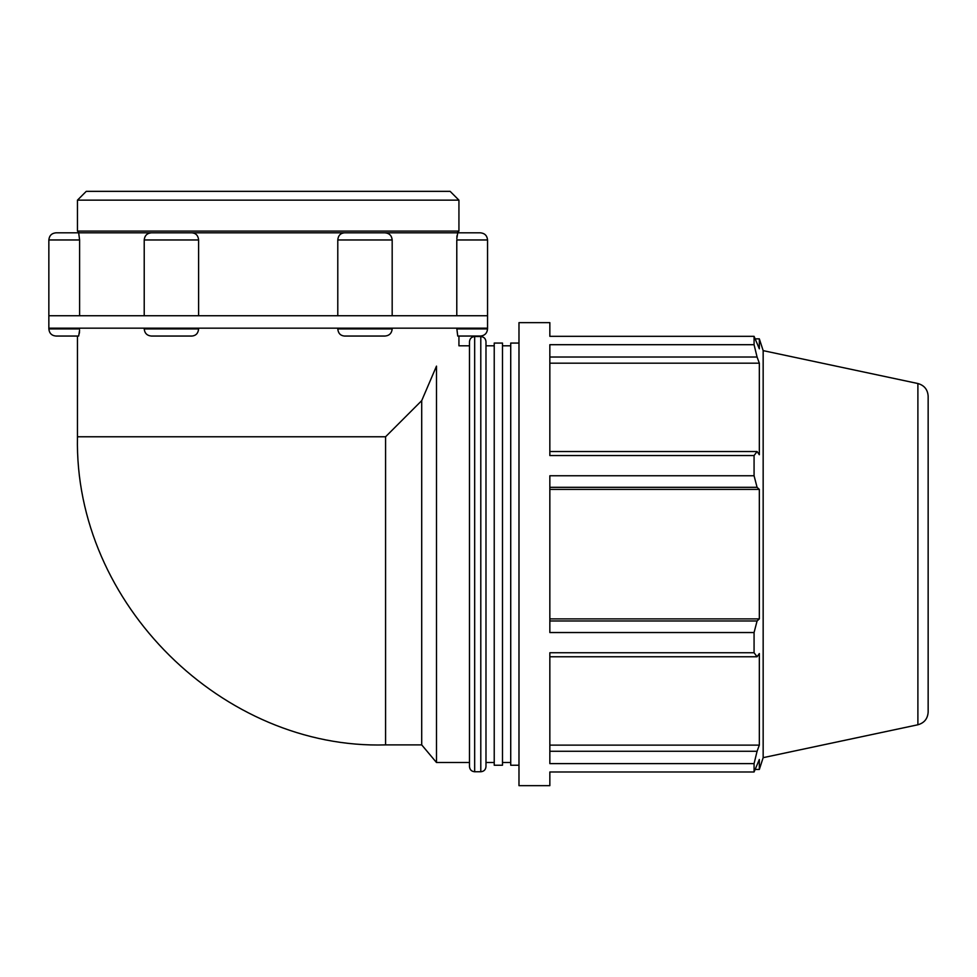 <?xml version="1.0" encoding="UTF-8"?>
<svg xmlns="http://www.w3.org/2000/svg" width="977" height="977" viewBox="0 0 977 977"><rect width="100%" height="100%" fill="white"/><g stroke="black" fill="none" stroke-linecap="round" stroke-linejoin="round"><path stroke-width="1.47" d="M549.843 357.02L757.077 357.02L754.073 344.698L549.843 344.698L549.843 455.551L754.073 455.551L757.077 451.533L549.843 451.533M549.843 487.315L757.077 487.315L754.073 475.762L549.843 475.762L549.843 632.534L754.073 632.534L757.077 620.981L549.843 620.981M549.843 656.764L757.077 656.764L754.073 652.746L549.843 652.746L549.843 763.611L754.073 763.611L757.077 751.276L549.843 751.276M549.843 771.977L549.843 785.655L518.982 785.655L518.982 322.642L549.843 322.642L549.843 336.32L754.073 336.32L759.337 348.813L759.337 338.848L763.159 350.633L763.159 757.663L759.337 769.449L759.337 759.483L754.073 771.977L549.843 771.977M757.077 656.764L759.337 653.564L759.337 745.121L757.077 751.276M549.843 363.175L759.337 363.175L759.337 454.732L757.077 451.533M757.077 357.02L759.337 363.175M549.843 489.404L759.337 489.404L759.337 618.893L757.077 620.981M757.077 487.315L759.337 489.404M79.589 330.263L78.673 336.051L56.007 336.051L78.673 336.051M79.406 333.145L79.516 331.728M79.601 328.174L79.601 328.907L48.85 328.907C49.277 333.242 51.659 335.636 56.007 336.051M392.18 328.174L392.18 328.907C391.753 333.242 389.371 335.636 385.023 336.051L344.405 336.051C340.399 335.636 338.201 333.255 337.786 328.907L337.786 328.174M385.023 336.051L381.518 336.051M198.612 328.174L198.612 328.907C198.197 333.242 195.986 335.636 191.98 336.051L151.374 336.051L191.98 336.051M456.809 238.608L457.724 232.807L480.391 232.807L56.007 232.807L78.673 232.807L79.601 239.963L48.85 239.963L48.85 328.174L487.547 328.174L487.547 328.907C487.12 333.242 484.739 335.636 480.391 336.051L457.724 336.051L456.784 328.174M480.391 336.051L458.934 336.051L458.934 345.797L469.485 345.797L469.485 762.5L436.487 762.5L436.487 366.131C466.224 339.239 466.224 339.239 436.487 366.131L421.71 400.643L421.71 744.889L436.487 762.5M154.879 232.807L191.98 232.807C195.986 233.234 198.197 235.616 198.612 239.963L198.612 315.742M337.786 315.742L337.786 239.963C338.189 235.616 340.399 233.234 344.405 232.807L457.212 232.807L458.934 231.085L458.934 200.151L77.464 200.151L86.269 191.345L450.128 191.345L458.934 200.151M456.992 235.726L456.87 237.142M456.784 315.742L456.784 239.963L487.547 239.963C487.12 235.616 484.739 233.234 480.391 232.807M79.601 239.963L79.601 315.742M48.85 315.742L487.547 315.742L487.547 239.963M77.464 336.051L77.464 436.768L385.573 436.768L421.71 400.643M549.843 618.893L759.337 618.893M549.843 745.121L759.337 745.121M754.073 336.32L754.073 344.698M754.073 455.551L754.073 475.762M754.073 632.534L754.073 652.746M754.073 763.611L754.073 771.977M480.794 336.54C483.945 336.845 485.679 338.567 485.984 341.718L485.984 766.579C485.679 769.729 483.945 771.451 480.794 771.757L480.794 336.54L474.663 336.54C471.512 336.845 469.79 338.567 469.485 341.718L469.485 766.579C469.79 769.729 471.512 771.451 474.663 771.757L474.663 336.54M763.159 350.633L917.891 383.521C924.279 385.341 927.698 389.567 928.15 396.198L928.15 712.099C927.698 718.73 924.279 722.956 917.891 724.775L763.159 757.663M502.483 345.797L510.727 345.797M485.984 345.797L494.228 345.797M518.982 343.061L510.727 343.061L510.727 765.235L518.982 765.235M494.228 343.061L494.228 765.235L502.483 765.235L502.483 343.061L494.228 343.061M79.186 232.807L77.464 231.085L458.934 231.085M77.464 231.085L77.464 200.151M392.18 328.907L337.786 328.907M198.612 328.907L144.217 328.907C144.645 333.242 147.026 335.636 151.374 336.051M487.547 328.907L456.784 328.907M337.786 239.963L392.18 239.963C391.753 235.616 389.371 233.234 385.023 232.807M151.374 232.807C147.026 233.234 144.645 235.616 144.217 239.963L198.612 239.963M385.573 436.768L385.573 744.889L421.71 744.889M917.891 383.521L917.891 724.775M755.38 338.848L759.337 338.848M48.85 328.174L48.85 328.907M144.217 328.174L144.217 328.907M48.85 239.963C49.277 235.616 51.659 233.234 56.007 232.807M392.18 239.963L392.18 315.742M144.217 239.963L144.217 315.742M385.573 744.889C223.953 749.738 73.825 604.421 77.464 436.768M474.663 771.757L480.794 771.757M755.38 769.449L759.337 769.449M502.483 762.5L510.727 762.5M485.984 762.5L494.228 762.5M487.547 328.174L487.547 315.742"/></g></svg>
